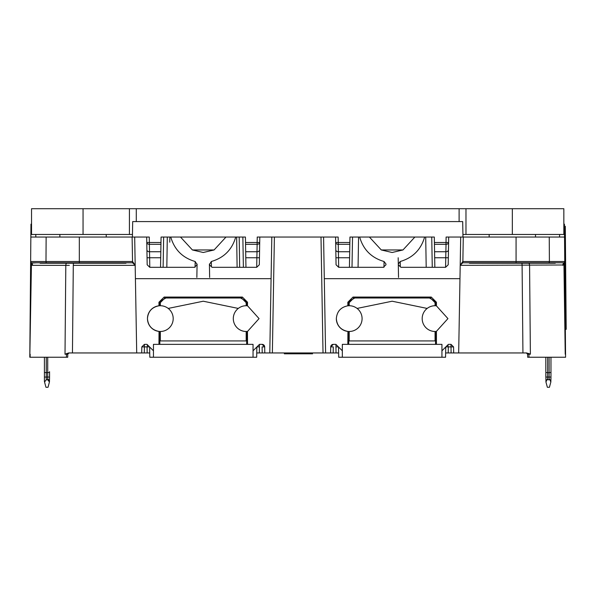 <?xml version="1.0" encoding="UTF-8"?>
<svg xmlns="http://www.w3.org/2000/svg" width="596" height="596" viewBox="0 0 596 596"><rect width="100%" height="100%" fill="white"/><g stroke="black" fill="none" stroke-linecap="round" stroke-linejoin="round"><path stroke-width="0.89" d="M132.461 234.466L129.414 234.466L129.414 208.712L31.536 208.712L31.536 234.466L83.053 234.466L83.053 208.712M129.414 234.466L83.053 234.466M512.337 234.466L512.337 208.712L563.846 208.712L563.846 234.466L462.921 234.466M465.975 234.466L465.975 208.712L129.414 208.712M512.337 208.712L465.975 208.712M347.84 344.361L347.915 331.421A12.881 12.881 0 0 0 362.085 318.607A12.881 12.881 0 0 0 347.915 305.793L347.848 305.8C340.8 307.178 336.956 311.447 336.33 318.607A12.881 12.881 0 0 0 347.84 331.413C340.8 330.028 336.956 325.759 336.33 318.607M422.184 318.607A12.881 12.881 0 0 1 436.354 305.793L447.939 318.607L436.354 331.421A12.881 12.881 0 0 1 422.184 318.607M158.953 344.361L159.028 331.421A12.881 12.881 0 0 0 173.198 318.607A12.881 12.881 0 0 0 159.028 305.793L158.961 305.8C151.913 307.178 148.076 311.447 147.443 318.607C148.076 325.759 151.913 330.028 158.961 331.413A12.881 12.881 0 0 1 158.961 305.8L158.961 302.224L164.116 297.069L242.386 297.069L247.534 302.224L247.467 305.793A12.881 12.881 0 0 0 233.297 318.607A12.881 12.881 0 0 0 247.467 331.421L247.541 344.361M31.424 264.989L29.8 357.242L30.627 262.799L31.059 263.171A2.578 1.967 119.9 0 1 31.424 264.989L32.586 265.332L31.424 264.989L30.634 261.502L132.536 261.502L132.111 237.044L149.268 237.044L149.365 242.498L146.787 242.498A2.578 1.855 179 0 0 149.365 244.3L149.633 257.763L147.056 257.763L147.175 264.78L149.797 267.313L194.452 267.313L197.075 264.78L196.851 277.438M290.595 352.951L290.58 353.808L310.382 353.808L309.399 353.808L310.382 353.808L310.404 352.951L312.587 352.951M398.188 257.763L398.299 264.035L400.214 261.502L400.303 266.65M445.584 267.313L445.756 257.763L448.326 257.763L448.207 264.78L445.584 267.313L400.929 267.313L398.307 264.78L398.53 277.438M435.512 303.081L430.387 297.955L431.273 297.069L436.421 302.224L435.512 303.126L435.512 305.733M364.238 297.59L420.016 297.508L364.253 297.598M419.882 297.486L364.387 297.486M423.868 297.955L430.387 297.955M380.941 297.955L418.109 297.933M565.224 354.21L563.958 264.989A2.578 1.967 60.1 0 1 564.33 263.171L563.958 264.989L564.583 263.983M563.958 264.989L460.201 265.324L462.801 261.502L564.747 261.502A1.289 1.289 0 0 1 563.458 262.799L462.779 262.799L460.201 265.332L462.779 262.799A2.578 2.578 0 0 0 462.6 262.806M528.764 353.525L530.38 354.21L528.913 354.21A1.289 0.894 -90 0 0 528.764 353.525L526.32 352.951A1.289 1.289 0 0 1 527.609 354.21L526.32 352.951A1.289 1.289 0 0 1 527.609 354.21L528.913 354.21L528.972 357.242L527.661 357.242L527.609 354.21M335.578 237.044L338.155 237.044L335.578 237.044L338.155 237.044L338.252 242.498L335.675 242.498A2.578 1.855 -1 0 0 338.252 244.3L338.684 267.313L336.062 264.78L335.578 237.044L338.155 237.044L323.576 237.044L324.298 278.675L459.97 278.675L460.701 237.044L463.271 237.044L462.846 262.799M132.781 262.806A2.578 2.578 0 0 0 132.603 262.799L132.58 261.502L135.18 265.332A2.578 2.578 0 0 0 134.972 264.356A2.578 2.578 0 0 0 134.972 264.356L135.173 265.19M69.345 265.332L65.806 265.332A2.578 1.602 90 0 1 66.521 263.231M36.766 262.799L31.491 263.06A2.578 1.959 90 0 1 32.586 265.332L65.806 265.332L65.009 354.21L68.637 352.951L136.708 352.951L134.689 237.044M132.536 262.799L31.923 262.799A1.289 1.289 0 0 1 30.634 261.502L30.962 224.163L31.536 224.163M35.827 237.044L35.782 234.466M284.322 352.951L284.344 353.808L290.498 353.808L290.498 352.951M296.51 353.808L296.54 352.951M290.498 353.808L290.431 352.951M349.427 267.313L349.956 237.044L359.656 237.044C363.307 249.672 371.435 257.822 384.055 261.502L383.958 267.239L384.055 261.502L385.977 264.035L385.962 264.78L383.34 267.313L338.684 267.313M214.083 249.962L225.996 237.044L180.506 237.044L192.411 249.962L214.083 249.962L203.251 252.495L192.411 249.962M160.54 267.313L161.069 237.044L170.769 237.044C174.419 249.672 182.547 257.822 195.168 261.502L195.071 267.239L195.168 261.502L197.082 264.587M169.86 237.044L169.778 242.192M225.996 237.044L236.642 237.044L237.111 267.313L236.642 237.044L245.425 237.044L245.954 267.313L245.425 237.044M209.42 264.587L211.327 261.502L211.416 266.65M209.643 277.438L209.427 264.78L212.042 267.313L256.705 267.313L256.869 257.763L245.79 257.763M235.725 237.044C232.082 249.672 223.947 257.822 211.327 261.502M245.686 251.743L257.003 251.743L257.137 244.3A2.578 1.855 -179 0 0 259.714 242.498L257.137 242.498L257.234 237.044L274.391 237.044L272.365 352.951L262.21 352.951L262.106 346.894L264.684 346.894L264.788 352.951L256.764 352.951L259.334 352.951L259.439 344.406M132.111 237.044L30.85 237.044M71.006 352.951L69.069 352.951A1.289 1.289 0 0 0 67.78 354.21L67.728 357.242L30.12 357.242L30.165 354.21M29.83 354.248L29.8 357.242M67.78 354.21L65.009 354.21M66.618 353.525A1.289 0.894 -90 0 0 66.476 354.21L66.417 357.242M69.069 352.951L67.758 354.21M30.627 262.799L30.634 261.897A1.289 1.229 0.5 0 0 31.491 263.06M73.509 263.231A2.578 0.484 90 0 0 73.293 265.332L135.18 265.332L132.603 262.799L132.58 261.502M264.684 346.894A2.578 2.578 0 0 0 262.106 344.361L264.684 346.894M149.738 352.951L141.714 352.951L141.818 346.894L144.396 344.361L147.011 344.361L153.455 350.806M256.861 346.984L256.682 357.242L149.812 357.242L149.633 346.984M147.167 352.951L147.056 346.894L149.536 346.879M147.056 346.894L144.396 346.894L144.396 344.361L147.011 344.361M259.483 344.361L262.106 344.361L259.483 344.361L253.047 350.806M159.825 344.361L159.87 331.473M159.87 305.733L159.87 303.081L164.995 297.955L241.499 297.955L242.386 297.069M175.351 297.59L231.144 297.516L175.373 297.598M247.534 302.224L246.632 303.126L241.499 297.955M246.632 303.081L246.632 305.733M246.632 331.473L246.67 344.361M247.541 331.413L259.059 318.607L247.534 305.8M274.391 237.044L320.998 237.044L323.017 352.951L325.595 352.951L269.787 352.951L271.083 278.675L135.411 278.675M141.714 352.951L136.708 352.951M271.813 237.044L271.083 278.675M256.705 267.313L259.32 264.78L259.804 237.044L257.234 237.044L259.804 237.044M170.769 237.044L180.506 237.044M197.075 264.78L197.09 264.035M146.691 237.044L149.268 237.044L146.691 237.044L149.268 237.044L146.691 237.044L147.175 264.78M209.412 264.035L209.427 264.78M132.416 237.044L132.684 221.585L462.697 221.585L462.965 237.044M414.876 237.044L402.97 249.962L392.138 252.495L381.298 249.962L369.393 237.044L434.313 237.044L434.842 267.313M425.7 237.044L426.2 267.313M424.613 237.044C420.97 249.672 412.834 257.822 400.214 261.502M434.678 257.763L445.756 257.763L446.024 244.3A2.578 1.855 -179 0 0 448.594 242.498L446.024 242.498L446.113 237.044L460.701 237.044M448.691 237.044L446.113 237.044L448.691 237.044L446.113 237.044L448.691 237.044L448.207 264.78M460.201 265.324L460.201 265.332A2.578 2.578 0 0 1 460.41 264.356L460.209 265.272M562.803 265.332A2.578 1.959 90 0 1 563.898 263.06A1.289 1.229 179.5 0 0 564.755 261.897L564.539 237.044L463.271 237.044M462.801 261.502L462.779 262.799M563.898 263.06L563.458 262.799M246.632 340.07L246.178 340.07M160.324 340.07L159.87 340.07M147.361 344.712L147.324 346.887M435.512 340.07L435.065 340.07M349.204 340.07L348.757 340.07M324.298 278.675L325.595 352.951L330.601 352.951L330.705 346.894L333.276 346.894L333.171 352.951L330.601 352.951L338.625 352.951L336.047 352.951L335.943 346.894L338.416 346.879M448.058 346.887L448.021 344.712M564.762 262.799L565.582 357.242L528.972 357.242M526.752 352.951L522.938 352.951L522.096 265.332A2.578 0.484 90 0 0 521.88 263.231M459.97 278.675L458.674 352.951L522.938 352.951M333.276 344.361A2.578 2.578 0 0 0 330.705 346.894L333.276 344.361L335.898 344.361L333.276 344.361M451.098 352.951L450.993 344.361L453.563 346.894L453.675 352.951L445.644 352.951M448.371 344.361L450.993 344.361L448.371 344.361L441.934 350.806M453.563 346.894L448.326 346.894L448.222 352.951M445.853 346.879L448.326 346.894M441.934 357.242L342.335 357.242L342.335 344.361L441.934 344.361L441.934 357.242L445.57 357.242L445.748 346.984M342.335 357.242L338.699 357.242L338.521 346.984M335.943 344.406L335.943 346.894M342.335 350.806L335.898 344.361M436.421 305.8L436.421 302.224M435.512 331.473L435.557 344.361M436.428 344.361L436.428 331.413M431.273 297.069L353.003 297.069L353.882 297.955L375.182 297.933M348.757 305.733L348.757 303.081L353.882 297.955M348.757 303.126L347.848 302.224L353.003 297.069M348.712 344.361L348.757 331.473M347.848 302.224L347.848 305.8M458.674 352.951L453.675 352.951M359.656 237.044L369.393 237.044M398.299 264.035L398.307 264.78M358.569 237.044L358.069 267.313M320.998 237.044L323.576 237.044M309.391 352.951L304.712 352.951L309.391 352.951M297.888 353.808L297.858 352.951M304.787 353.808L304.787 352.951L305.651 352.951M301.464 352.951L304.69 352.951M262.21 352.951L259.334 352.951M336.047 352.951L333.171 352.951M234.98 297.955L229.222 297.933M192.054 297.955L186.295 297.933M310.382 353.808L312.565 353.808L310.382 353.808M563.846 224.163L564.427 224.163L564.539 237.044M559.599 234.466L559.555 237.044M153.455 357.242L153.455 344.361L253.047 344.361L253.047 357.242M545.817 371.695L545.817 357.242M550.972 377.052L550.972 372.411L549.125 372.701L549.125 379.764L549.683 379.28L550.846 381.999L550.972 377.052L545.817 377.052L545.817 373.938M549.125 357.242L549.125 372.701L547.672 372.701L547.672 379.764L547.106 379.28L545.943 381.999L545.817 372.411L547.672 372.701L547.672 357.242M550.846 381.999L549.423 387.288L547.366 387.288L545.943 381.999M549.125 379.764L547.672 379.764M550.972 372.411L550.972 357.242M550.972 373.938L550.972 374.72L550.972 373.938M550.972 357.905L550.972 371.695M44.417 377.052L47.717 377.052L47.717 379.764L49.438 381.999L48.023 387.288L45.959 387.288L44.417 381.522L44.417 357.242M44.544 381.999L46.264 379.764L46.264 372.701L49.565 372.411L49.565 377.052L47.717 377.052L47.717 357.242M44.417 371.695L44.417 357.905M49.565 372.411L49.565 371.695M49.438 381.999L49.565 377.052M48.276 379.28L49.14 380.524M44.417 372.411L46.264 372.701L46.264 357.242M46.264 379.764L47.717 379.764M246.178 301.755L246.178 305.726L246.178 301.218L240.598 298L165.904 298L160.324 301.218L160.324 305.726M168.214 308.423L203.266 301.218L238.288 308.43M160.324 331.488L160.324 340.927L246.178 340.927L246.178 331.488M435.065 301.218L435.065 305.726L435.065 301.218L429.485 298L354.784 298L349.204 301.218L349.204 305.726M349.204 301.755L349.204 301.218M357.093 308.423L392.153 301.218L427.168 308.43M349.204 331.488L349.204 340.927L435.065 340.927L435.065 331.488M125.98 262.799L125.98 263.231L40.118 263.231L40.118 262.799M555.263 262.799L555.263 263.231L469.41 263.231L469.41 262.799M565.299 226.309L564.442 226.316L565.299 226.309L566.2 329.335L565.299 226.309M566.2 329.335L565.343 329.342L566.2 329.335M136.283 221.585L136.283 208.712M459.106 221.585L459.106 208.712M530.172 331.488L529.859 296.562M160.816 251.743L149.492 251.743A2.578 1.855 -1 0 1 146.921 249.933M160.711 257.763L149.633 257.763L149.797 267.313M166.828 267.313L167.297 237.044M163.647 237.044L163.118 267.313M243.384 267.313L242.855 237.044M239.197 237.044L239.666 267.313M259.446 257.763L256.869 257.763L257.003 251.743A2.578 1.855 1 0 0 259.58 249.933M79.32 262.799L79.32 237.044M46.898 262.799A1.289 0.909 90 0 1 45.989 261.502L46.138 237.044M73.293 265.332L72.451 352.951M30.634 261.502A1.289 1.289 0 0 0 31.923 262.799M141.818 346.894L144.396 346.894L144.284 352.951M256.965 346.879L259.439 346.894M159.87 303.126L158.961 302.224M164.116 297.069L164.995 297.955M245.522 242.498L257.137 242.498L257.137 244.3L245.552 244.3M160.942 244.3L149.365 244.3L149.365 242.498L160.972 242.498M432.264 267.313L431.742 237.044M448.468 249.933A2.578 1.855 1 0 1 445.89 251.743L434.573 251.743M434.439 244.3L446.024 244.3L446.024 242.498L434.41 242.498M349.83 244.3L338.252 244.3L338.252 242.498L349.859 242.498M530.38 354.21L529.576 265.332A2.578 1.602 90 0 0 528.861 263.231M548.484 262.799A1.289 0.909 90 0 0 549.4 261.502L549.244 237.044M516.069 262.799L516.069 237.044M381.298 249.962L402.97 249.962M352.534 237.044L352.005 267.313M349.591 257.763L335.943 257.763M349.703 251.743L338.379 251.743A2.578 1.855 -1 0 1 335.801 249.933M65.53 296.562L65.21 331.488M59.868 234.466L59.868 237.044M106.23 234.466L106.23 237.044M489.152 234.466L489.152 237.044M535.513 234.466L535.513 237.044"/></g></svg>
